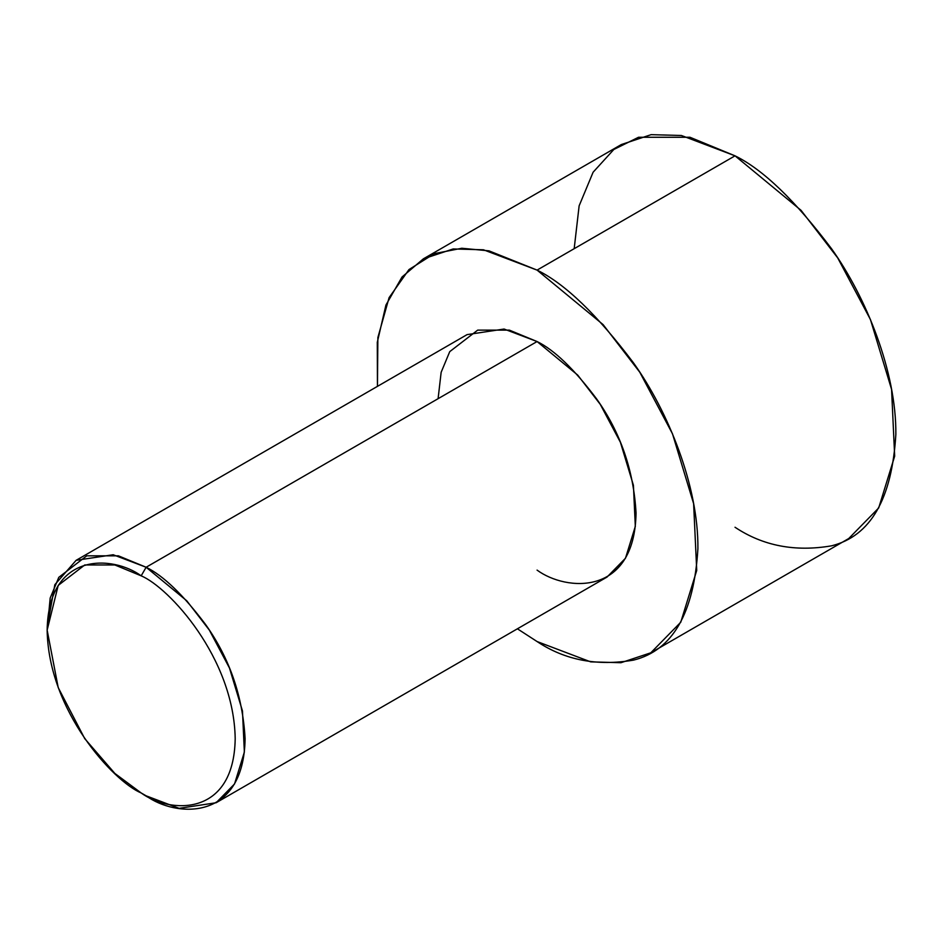 <?xml version="1.0" encoding="UTF-8"?>
<svg xmlns="http://www.w3.org/2000/svg" width="943" height="943" viewBox="0 0 943 943"><rect width="100%" height="100%" fill="white"/><g stroke="black" fill="none" stroke-linecap="round" stroke-linejoin="round"><path stroke-width="1.41" d="M141.179 575.831C168.679 587.336 233.923 657.577 235.196 738.687C233.923 818.3 168.679 813.208 141.179 792.969L146.13 795.821C175.08 817.133 243.742 822.496 245.097 738.687C242.728 696.205 229.526 658.108 205.503 624.396C183.119 594.703 163.328 575.666 146.13 567.25L141.179 575.831C113.667 555.58 48.435 550.488 47.15 630.113C48.435 711.211 113.667 781.452 141.179 792.969C168.679 813.208 233.923 818.3 235.196 738.687C233.923 657.577 168.679 587.336 141.179 575.831L146.13 567.25L186.761 600.785L209.322 630.077L229.455 667.998L242.469 710.975L244.367 752.078L234.536 783.963L216.112 802.752L179.111 808.34L146.13 795.821L141.179 792.969L114.846 773.425L84.764 738.687L58.207 687.588L47.15 630.113L58.207 585.403L84.764 564.963L114.846 564.963L141.179 575.831M216.112 802.752L607.056 577.045L625.48 558.244L635.323 526.371L633.413 485.268L620.4 442.279L600.267 404.37L577.705 375.078L537.074 341.543L146.13 567.25L537.074 341.543C554.272 349.947 574.063 368.996 596.459 398.689C620.47 432.401 633.672 470.498 636.042 512.968C634.698 596.778 566.024 591.426 537.074 570.114M537.074 270.111L603.096 324.604L639.767 372.202L672.489 433.815L693.624 503.656L696.724 570.456L680.74 622.262L650.8 652.804L620.977 662.705L590.683 661.868L537.074 641.546L517.412 628.804L537.074 641.546C565.022 660.159 597.19 666.347 633.566 660.112C672.607 650.399 694.048 613.256 697.903 548.685C698.539 486.01 668.104 411.407 633.566 362.972C597.19 314.726 565.022 283.772 537.074 270.111L735.021 155.831L537.074 270.111L488.993 250.85L461.799 248.257L434.299 253.643L408.979 269.568L389.094 297.646L377.872 337.559L377.448 386.371L377.294 342.285L385.946 305.025L402.048 276.983L423.348 258.853L453.17 248.952L483.464 249.789L537.074 270.111M650.8 652.804L848.747 538.524L878.687 507.971L894.671 456.164L891.571 389.376L870.436 319.536L837.714 257.922L801.043 210.324L735.021 155.831C762.97 169.492 795.138 200.446 831.514 248.693C866.051 297.128 896.487 371.731 895.85 434.405C891.995 498.977 870.554 536.119 831.514 545.832C795.138 552.068 762.97 545.879 735.021 527.255M574.181 248.681L579.132 205.833L593.112 172.215L613.846 149.465L638.517 137.265L689.981 137.265L735.021 155.831L681.412 135.497L651.118 134.66L621.296 144.562L423.348 258.853M438.094 398.689L441.147 372.308L449.74 351.633L477.688 330.121L509.361 330.121L537.074 341.543L504.081 329.036L467.091 334.612L76.135 560.319L113.136 554.743L146.13 567.25L118.405 555.828L86.744 555.828L58.796 577.34L50.191 598.027L47.15 630.113M47.185 627.307L54.824 584.707L76.135 560.319M146.118 795.821L141.179 792.969"/></g></svg>
